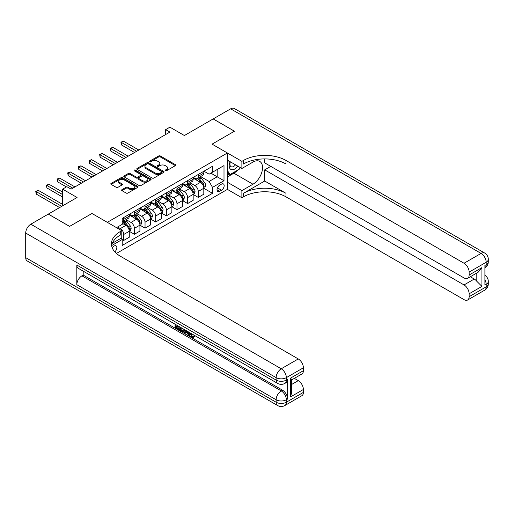 <?xml version="1.0" encoding="UTF-8"?>
<svg xmlns="http://www.w3.org/2000/svg" width="514" height="514" viewBox="0 0 514 514"><rect width="100%" height="100%" fill="white"/><g stroke="black" fill="none" stroke-linecap="round" stroke-linejoin="round"><path stroke-width="0.77" d="M165.335 170.757A0.829 0.475 0 0 0 166.504 170.757L175.39 165.624A1.182 0.681 0 0 0 175.737 165.142A1.182 0.681 0 0 0 175.39 164.66L160.336 155.973A1.182 0.681 0 0 0 158.665 155.973L149.78 161.1A0.829 0.475 0 0 0 149.542 161.441A0.829 0.475 0 0 0 149.78 161.775A0.829 0.475 0 0 0 150.955 161.775L152.105 161.113A3.784 2.184 0 0 1 157.451 161.113L158.71 161.839A3.784 2.184 0 0 1 159.815 163.381A3.784 2.184 0 0 1 158.71 164.93L157.56 165.592A0.829 0.475 0 0 0 157.316 165.926A0.829 0.475 0 0 0 157.56 166.266A0.829 0.475 0 0 0 158.73 166.266L159.88 165.604A3.784 2.184 0 0 1 165.232 165.604L166.485 166.324A3.784 2.184 0 0 1 167.59 167.872A3.784 2.184 0 0 1 166.485 169.414L165.335 170.083A0.829 0.475 0 0 0 165.09 170.417A0.829 0.475 0 0 0 165.335 170.757L165.335 170.083M114.783 251.847A3.855 2.223 120 0 0 116.742 248.5A3.855 2.223 120 0 0 116.042 245.84A3.855 2.223 120 0 0 114.114 246.033A3.855 2.223 120 0 0 112.264 247.941M121.959 189.666A1.182 0.681 0 0 0 121.612 190.148A1.182 0.681 0 0 0 121.959 190.63L126.181 193.071A1.182 0.681 0 0 0 127.857 193.071L137.72 187.372A1.182 0.681 0 0 0 138.067 186.89A1.182 0.681 0 0 0 137.72 186.409L122.673 177.715A1.182 0.681 0 0 0 121.002 177.715L111.133 183.414A1.182 0.681 0 0 0 110.786 183.896A1.182 0.681 0 0 0 111.133 184.378L116.235 187.327A1.182 0.681 0 0 0 117.905 187.327L122.126 184.886A1.182 0.681 0 0 0 122.473 184.404A1.182 0.681 0 0 0 122.126 183.922L119.601 182.464A3.161 1.825 0 0 1 118.67 181.172A3.161 1.825 0 0 1 120.623 179.482A3.161 1.825 0 0 1 124.073 179.881L133.981 185.599A3.161 1.825 0 0 1 134.906 186.89A3.161 1.825 0 0 1 132.953 188.58A3.161 1.825 0 0 1 129.509 188.182L127.857 187.231A1.182 0.681 0 0 0 126.181 187.231L121.959 189.666L121.959 190.63M264.716 158.91L264.716 162.874L464.039 277.952A7.228 4.17 -120 0 0 467.65 278.305L478.104 272.272L481.926 267.621L481.926 286.407L469.147 293.783L469.147 296.687L486.186 286.851L486.186 284.39L484.908 285.129L484.908 265.455L486.186 264.723L486.186 262.262L469.147 272.099A7.228 4.17 -120 0 0 464.039 263.245L481.072 253.408L230.645 108.827L213.181 118.907L234.474 131.205L212.076 144.138L234.435 131.224L213.137 118.933L184.391 135.529L169.909 127.17L165.649 129.631L169.909 132.085L71.099 189.133L66.839 186.672L62.586 189.133L62.586 205.857M25.7 257.642L276.127 402.224A7.228 4.17 120 0 0 277.624 405.533L27.197 260.951A7.228 4.17 -60 0 1 25.7 257.642L25.7 233.048A7.228 4.17 -60 0 1 30.808 224.2L48.271 214.113L69.57 226.411L91.967 213.477L69.608 226.385L48.316 214.094L77.061 197.492L62.586 189.133M112.277 243.308L121.786 237.821L121.786 230.69L91.967 213.477L107.304 222.331L227.406 152.986L227.406 189.383L241.888 197.742L243.418 196.856A30.114 17.386 180 0 1 286.009 196.856L464.039 299.636A7.228 4.17 -120 0 0 467.65 299.996A7.228 4.17 -120 0 0 469.147 296.687M243.418 160.464A30.114 17.386 180 0 1 286.009 160.464L286.009 164.005A30.114 17.386 180 0 0 243.418 164.005L243.418 160.464L241.888 161.351L212.076 144.138L227.406 152.986M152.189 178.056A1.182 0.681 0 0 0 153.859 178.056L163.722 172.363A1.182 0.681 0 0 0 164.069 171.875A1.182 0.681 0 0 0 163.722 171.393L148.674 162.707A1.182 0.681 0 0 0 147.004 162.707L137.135 168.399A1.182 0.681 0 0 0 136.788 168.888A1.182 0.681 0 0 0 137.135 169.369L152.189 178.056M134.584 170.937A0.829 0.475 0 0 1 135.42 171.053L135.42 170.07L150.724 178.904A1.182 0.681 0 0 1 151.071 179.386A1.182 0.681 0 0 1 150.724 179.868L140.855 185.56A1.182 0.681 0 0 1 139.185 185.56L124.137 176.874L124.137 175.91A1.182 0.681 0 0 0 123.79 176.392A1.182 0.681 0 0 0 124.137 176.874M124.137 175.91L128.359 173.469A1.182 0.681 0 0 1 130.029 173.469L136.133 176.996A1.182 0.681 0 0 0 137.803 176.996L140.605 175.377A1.182 0.681 0 0 0 140.952 174.895A1.182 0.681 0 0 0 140.605 174.413L134.25 170.744A0.829 0.475 0 0 1 134.013 170.404A0.829 0.475 0 0 1 134.52 169.967A0.829 0.475 0 0 1 135.42 170.07M221.528 184.121L219.658 185.201A3.733 2.159 120 0 0 217.216 188.49A3.733 2.159 120 0 0 217.788 191.484A3.733 2.159 120 0 0 219.658 191.298L221.528 190.219A3.733 2.159 120 0 0 223.969 186.923A3.733 2.159 120 0 0 223.397 183.935A3.733 2.159 120 0 0 221.528 184.121M116.421 253.46L227.406 189.383M203.936 171.207L209.095 174.182L212.5 172.216L212.5 166.266L122.21 218.392L122.21 224.348L116.505 227.638M212.5 172.216L224.001 165.579L224.001 180.722L212.5 187.366L209.095 181.461L200.621 176.572M203.936 188.375L212.5 193.315L212.5 187.366M212.5 193.315L122.21 245.441L122.21 239.492L111.589 245.621M165.649 129.631L165.649 134.546M210.881 173.154L217.184 176.79L217.184 169.511L224.001 165.579M209.095 181.461L217.184 176.79L224.001 180.722M122.21 239.543L123.739 240.43L123.739 234.474A4.819 2.782 -120 0 0 120.334 228.576L117.61 227.002M123.739 240.43L129.277 237.23L129.277 231.281A4.819 2.782 -120 0 0 125.872 225.376L122.21 223.262M129.406 231.403L134.392 234.281L134.392 228.332A4.819 2.782 -120 0 0 130.98 222.427L126.091 219.606M134.392 234.281L139.924 231.082L139.924 225.132A4.819 2.782 -120 0 0 136.518 219.234L129.277 215.051M140.052 225.254L145.038 228.132L145.038 222.183A4.819 2.782 -120 0 0 141.633 216.278L136.737 213.458M145.038 228.132L150.576 224.933L150.576 218.983A4.819 2.782 -120 0 0 147.165 213.085L139.924 208.902M150.705 219.105L155.684 221.984L155.684 216.034A4.819 2.782 -120 0 0 152.279 210.136L147.383 207.309M155.684 221.984L161.223 218.791L161.223 212.841A4.819 2.782 -120 0 0 157.817 206.936L150.576 202.754M161.351 212.963L166.33 215.835L166.33 209.885A4.819 2.782 -120 0 0 162.925 203.987L158.036 201.16M166.33 215.835L171.869 212.642L171.869 206.692A4.819 2.782 -120 0 0 168.463 200.788L161.223 196.611M171.997 206.814L176.977 209.693L176.977 203.743A4.819 2.782 -120 0 0 173.571 197.839L168.682 195.012M176.977 209.693L182.515 206.493L182.515 200.544A4.819 2.782 -120 0 0 179.11 194.639L171.869 190.463M182.643 200.666L187.629 203.544L187.629 197.594A4.819 2.782 -120 0 0 184.218 191.69L179.328 188.869M187.629 203.544L193.161 200.344L193.161 194.395A4.819 2.782 -120 0 0 189.756 188.497L182.515 184.314M193.29 194.517L198.275 197.395L198.275 191.446A4.819 2.782 -120 0 0 194.87 185.541L189.974 182.721M198.275 197.395L203.814 194.202L203.814 188.246A4.819 2.782 -120 0 0 200.402 182.348L193.161 178.165M193.29 177.356L194.87 178.268A4.819 2.782 -120 0 0 197.28 178.506A4.819 2.782 -120 0 0 198.275 176.296L198.275 174.477M182.643 183.504L184.218 184.41A4.819 2.782 -120 0 0 186.627 184.654A4.819 2.782 -120 0 0 187.629 182.444L187.629 180.626M171.997 189.653L173.571 190.559A4.819 2.782 -120 0 0 175.981 190.797A4.819 2.782 -120 0 0 176.977 188.593L176.977 186.775M161.351 195.795L162.925 196.708A4.819 2.782 -120 0 0 165.335 196.946A4.819 2.782 -120 0 0 166.33 194.742L166.33 192.923M150.698 201.944L152.279 202.857A4.819 2.782 -120 0 0 154.688 203.094A4.819 2.782 -120 0 0 155.684 200.89L155.684 199.066M140.052 208.093L141.633 208.999A4.819 2.782 -120 0 0 144.042 209.243A4.819 2.782 -120 0 0 145.038 207.033L145.038 205.214M129.406 214.242L130.98 215.148A4.819 2.782 -120 0 0 133.389 215.385A4.819 2.782 -120 0 0 134.392 213.181L134.392 211.363M197.28 178.506L202.812 175.306A4.819 2.782 -120 0 0 203.814 173.102L203.814 171.284M186.627 184.654L192.165 181.455A4.819 2.782 -120 0 0 193.161 179.251L193.161 177.426M175.981 190.797L181.519 187.604A4.819 2.782 -120 0 0 182.515 185.393L182.515 183.575M165.335 196.946L170.873 193.752A4.819 2.782 -120 0 0 171.869 191.542L171.869 189.724M154.688 203.094L160.22 199.895A4.819 2.782 -120 0 0 161.223 197.691L161.223 195.873M144.042 209.243L149.574 206.043A4.819 2.782 -120 0 0 150.576 203.84L150.576 202.021M133.389 215.385L138.928 212.192A4.819 2.782 -120 0 0 139.924 209.988L139.924 208.164M122.21 221.733A4.819 2.782 -120 0 0 122.743 221.534L128.282 218.341A4.819 2.782 -120 0 0 129.277 216.131L129.277 214.312M122.743 221.534A4.819 2.782 -120 0 0 123.739 219.33L123.739 217.512M121.381 238.053L122.21 239.492M165.662 170.873L166.485 170.397A3.784 2.184 0 0 0 167.59 168.855L167.59 167.872M159.815 163.381L159.815 164.364A3.784 2.184 0 0 1 158.71 165.913L157.888 166.382M175.37 165.636L160.336 156.956A1.182 0.681 0 0 0 158.665 156.956L150.114 161.891M163.709 172.37L148.674 163.69A1.182 0.681 0 0 0 147.004 163.69L137.154 169.376L137.135 168.399M161.634 172.216A0.829 0.475 0 0 0 161.878 171.875A0.829 0.475 0 0 0 161.634 171.541L148.424 163.915A0.829 0.475 0 0 0 147.255 163.915L146.04 164.615A3.784 2.184 0 0 0 144.935 166.157A3.784 2.184 0 0 0 146.04 167.705L155.074 172.916A3.784 2.184 0 0 0 160.419 172.916L161.634 172.216L161.634 173.199A0.829 0.475 0 0 0 161.878 172.858L161.878 171.875M144.935 166.157L144.935 167.14A3.784 2.184 0 0 0 146.04 168.688L146.04 167.705M161.634 173.199L160.419 173.899A3.784 2.184 0 0 1 155.074 173.899L146.04 168.688M124.15 176.88L128.359 174.452L128.359 173.469M140.952 174.895L140.952 175.878A1.182 0.681 0 0 1 140.605 176.36L137.803 177.979A1.182 0.681 0 0 1 136.133 177.979L130.029 174.452A1.182 0.681 0 0 0 128.359 174.452M135.42 171.053L150.705 179.874M142.468 180.652A3.161 1.825 0 0 0 145.912 181.05A3.161 1.825 0 0 0 147.865 179.36A3.161 1.825 0 0 0 146.94 178.069L143.451 176.051A1.182 0.681 0 0 0 141.774 176.051L138.973 177.671A1.182 0.681 0 0 0 138.632 178.152A1.182 0.681 0 0 0 138.973 178.634L142.468 180.652L142.468 181.635A3.161 1.825 0 0 0 145.912 182.033A3.161 1.825 0 0 0 147.865 180.343L147.865 179.36M138.632 178.152L138.632 179.135A1.182 0.681 0 0 0 138.973 179.617L138.973 178.634M142.468 181.635L138.973 179.617M134.906 186.89L134.906 187.873A3.161 1.825 0 0 1 132.953 189.563A3.161 1.825 0 0 1 129.509 189.165L127.857 188.214A1.182 0.681 0 0 0 126.181 188.214L121.979 190.643M118.67 181.172L118.67 182.155A3.161 1.825 0 0 0 119.601 183.447L119.601 182.464M122.114 184.899L119.601 183.447M137.72 186.409L137.72 187.372L122.673 178.705A1.182 0.681 0 0 0 121.002 178.705L111.152 184.391M203.814 188.445L204.835 187.854L205.684 185.393A3.193 1.844 -120 0 0 204.668 182.676L201.186 178.03A9.213 5.32 -120 0 0 200.177 176.829M196.721 180.221A9.213 5.32 -120 0 0 194.832 178.242M203.518 186.492L203.962 185.535A3.193 1.844 -120 0 0 203.049 183.614L199.567 178.968A9.213 5.32 -120 0 0 198.565 177.76M197.704 178.255A7.652 4.414 60 0 1 198.963 179.688L201.906 183.614M138.819 150.037L123.527 141.209L121.4 142.442L121.4 144.897L134.559 152.497M197.537 178.352A9.213 5.32 60 0 1 198.545 179.559L200.858 182.643M121.4 144.897L120.931 142.166L136.692 151.264M120.931 142.166L123.527 141.209M193.161 194.594L194.189 194.003L195.037 191.542A3.193 1.844 -120 0 0 194.016 188.824L190.54 184.179A9.213 5.32 -120 0 0 189.531 182.978M186.074 186.37A9.213 5.32 -120 0 0 184.185 184.391M192.872 192.641L193.315 191.677A3.193 1.844 -120 0 0 192.403 189.762L188.921 185.111A9.213 5.32 -120 0 0 187.912 183.909M187.057 184.404A7.652 4.414 60 0 1 188.31 185.83L191.259 189.762M128.172 156.185L112.881 147.357L110.754 148.585L110.754 151.045L123.913 158.646M186.89 184.5A9.213 5.32 60 0 1 187.899 185.702L190.212 188.792M110.754 151.045L110.285 148.315L126.039 157.412M110.285 148.315L112.881 147.357M182.515 200.743L183.537 200.152L184.391 197.691A3.193 1.844 -120 0 0 183.369 194.973L179.894 190.328A9.213 5.32 -120 0 0 178.885 189.12M175.422 192.512A9.213 5.32 -120 0 0 173.539 190.54M182.226 198.783L182.669 197.826A3.193 1.844 -120 0 0 181.75 195.905L178.274 191.259A9.213 5.32 -120 0 0 177.266 190.058M176.411 190.553A7.652 4.414 60 0 1 177.664 191.979L180.613 195.911M117.526 162.334L102.235 153.506L100.108 154.733L100.108 157.194L113.266 164.788M176.244 190.649A9.213 5.32 60 0 1 177.253 191.851L179.566 194.941M100.108 157.194L99.639 154.463L115.393 163.561M99.639 154.463L102.235 153.506M171.869 206.885L172.89 206.3L173.745 203.84A3.193 1.844 -120 0 0 172.723 201.122L169.241 196.476A9.213 5.32 -120 0 0 168.239 195.269M164.776 198.661A9.213 5.32 -120 0 0 162.887 196.689M171.58 204.932L172.017 203.974A3.193 1.844 -120 0 0 171.104 202.053L167.622 197.408A9.213 5.32 -120 0 0 166.62 196.207M165.765 196.701A7.652 4.414 60 0 1 167.018 198.128L169.961 202.06M106.873 168.476L91.588 159.655L89.455 160.882L89.455 163.343L102.62 170.937M165.598 196.791A9.213 5.32 60 0 1 166.6 197.999L168.92 201.09M89.455 163.343L88.986 160.612L104.747 169.71M88.986 160.612L91.588 159.655M161.223 213.034L162.244 212.443L163.092 209.988A3.193 1.844 -120 0 0 162.077 207.264L158.595 202.619A9.213 5.32 -120 0 0 157.592 201.417M154.129 204.81A9.213 5.32 -120 0 0 152.24 202.837M160.933 211.081L161.37 210.123A3.193 1.844 -120 0 0 160.458 208.202L156.976 203.557A9.213 5.32 -120 0 0 155.973 202.349M155.112 202.844A7.652 4.414 60 0 1 156.372 204.276L159.314 208.209M96.227 174.625L80.942 165.797L78.809 167.031L78.809 169.485L91.967 177.086M154.952 202.94A9.213 5.32 60 0 1 155.954 204.148L158.267 207.232M78.809 169.485L78.34 166.761L94.101 175.859M78.34 166.761L80.942 165.797M230.143 161.698A7.832 4.523 120 0 0 230.683 169.324A7.832 4.523 120 0 0 237.5 166.568A7.832 4.523 120 0 0 237.828 166.138M227.406 163.111L228.357 160.67M240.019 167.397L239.331 169.17L230.131 174.477L227.406 170.597M227.406 172.903L230.131 174.477M230.4 161.852A5.358 3.097 120 0 0 231.043 166.69A5.358 3.097 120 0 0 235.553 164.821M227.406 182.252L241.888 190.61L252.959 184.218A13.55 7.826 120 0 0 261.812 172.274A13.55 7.826 120 0 0 259.737 161.415A13.55 7.826 120 0 0 252.959 162.083L241.888 168.476L241.888 161.351M241.888 190.61L241.888 197.742M264.716 181.018L243.418 193.315A30.114 17.386 180 0 1 286.009 193.315L264.716 181.018L264.716 169.858L270.762 166.363M469.147 293.783A7.228 4.17 -120 0 0 464.039 284.936L474.255 279.031A7.228 4.17 60 0 1 476.812 281.299L476.812 273.018M264.716 169.858L464.039 284.936M230.645 108.827A7.228 4.17 -60 0 1 234.256 108.467L484.689 253.049A7.228 4.17 120 0 0 481.072 253.408A7.228 4.17 60 0 1 486.186 262.262A7.228 4.17 180 0 0 488.3 259.313A7.228 7.228 0 0 0 484.689 253.049M227.406 160.117L241.888 168.476M467.65 278.305A7.228 4.17 -120 0 0 469.147 274.996L481.926 267.621M469.147 272.099L469.147 274.996M286.009 160.464L464.039 263.245M470.329 276.763L474.255 279.031M481.926 286.407L476.812 281.299M237.635 170.147A13.55 7.826 -60 0 1 233.883 173.199L227.406 176.938M227.406 175.364L229.54 174.137M190.752 333.213L192.332 336.516L192.93 336.728M190.141 332.892L191.651 336.914L192.647 337.036L193.765 335.867L194.485 336.477L193.206 337.826L191.722 337.634C190.148 336.567 189.358 335.089 189.351 333.194L189.409 332.468M185.972 332.423L184.963 333.657L184.198 333.213L185.483 330.206M188.728 332.076L189.75 335.629L189.068 336.027L188.304 335.584L187.719 333.432L185.541 332.172L184.963 333.657M176.469 326.03L176.469 327.283L179.482 329.024L179.482 329.705L178.801 330.097L175.068 327.938L175.068 324.186M179.155 326.551L178.474 327.187L175.788 325.632L175.788 327.675L176.469 327.283M76.811 265.018L276.127 380.09A7.228 4.17 120 0 0 277.624 383.399L78.308 268.327A7.228 4.17 -60 0 1 76.811 265.018L76.811 284.685A7.228 4.17 -60 0 1 81.919 275.838L83.197 275.099L282.52 390.177A7.228 4.17 60 0 1 287.628 399.025L287.628 379.358A7.228 4.17 60 0 1 286.131 382.667L284.852 383.399A7.228 4.17 -120 0 0 286.349 380.09L287.628 379.358M83.197 275.099L83.197 271.148M183.922 329.301L183.98 330.104L184.642 329.718L183.954 331.659L183.273 332.057L181.615 331.723L179.784 330.663L179.784 326.91M121.786 230.69L120.25 231.576A30.114 17.386 0 0 0 111.429 243.867A30.114 17.386 0 0 0 120.25 256.165L298.274 358.945A7.228 4.17 60 0 1 303.388 367.799L286.349 377.636L286.349 380.09A7.228 4.17 0 0 1 276.127 380.09L276.127 377.636L25.7 233.048M290.609 378.079L291.669 379.679L291.669 392.31L290.609 396.866L290.609 378.079L303.388 370.697L303.388 367.799M303.388 370.697A7.228 4.17 60 0 1 301.891 374.006L291.669 379.91M294.342 378.362L298.274 380.636A7.228 4.17 60 0 1 303.388 389.483L290.609 396.866M287.628 399.025L286.349 399.764L286.349 402.224L303.388 392.388L303.388 389.483M303.388 392.388A7.228 4.17 60 0 1 301.891 395.696L284.852 405.533A7.228 4.17 -120 0 0 286.349 402.224A7.228 4.17 0 0 1 276.127 402.224L276.127 399.764L76.811 284.685M120.25 231.576L120.25 235.116A30.114 17.386 0 0 0 111.583 245.641M175.788 327.675L178.801 329.416L179.482 329.024M178.801 329.416L178.801 330.097M175.788 324.604L178.776 326.332M178.474 326.506L178.474 327.187M183.98 330.104L183.273 332.057M180.504 327.328L180.504 330.399L181.558 331.01L182.766 331.286L183.202 328.889M181.185 327.72L181.185 330.007L183.447 330.894M180.504 330.399L181.185 330.007M181.558 331.01L182.239 330.618M187.777 331.53L189.068 336.027M186.158 330.592L185.76 331.62L187.501 332.622L187.102 331.138M186.588 330.843L186.441 331.222L187.25 331.691M185.76 331.62L186.441 331.222M191.651 336.914L192.332 336.516M190.071 333.605L190.726 333.226M193.084 336.259L193.804 336.869L194.485 336.477M193.804 336.869L193.206 337.826M150.576 219.182L151.598 218.591L152.446 216.131A3.193 1.844 -120 0 0 151.431 213.413L147.948 208.768A9.213 5.32 -120 0 0 146.94 207.566M143.483 210.958A9.213 5.32 -120 0 0 141.594 208.98M150.281 217.229L150.724 216.272A3.193 1.844 -120 0 0 149.812 214.351L146.329 209.706A9.213 5.32 -120 0 0 145.327 208.498M144.466 208.992A7.652 4.414 60 0 1 145.725 210.419L148.668 214.351M85.581 180.774L70.29 171.946L68.163 173.173L68.163 175.634L81.321 183.235M144.299 209.089A9.213 5.32 60 0 1 145.308 210.29L147.621 213.381M68.163 175.634L67.694 172.903L83.454 182.001M67.694 172.903L70.29 171.946M139.924 225.331L140.952 224.74L141.8 222.279A3.193 1.844 -120 0 0 140.778 219.562L137.302 214.916A9.213 5.32 -120 0 0 136.294 213.708M132.837 217.101A9.213 5.32 -120 0 0 130.948 215.128M139.635 223.372L140.078 222.414A3.193 1.844 -120 0 0 139.165 220.493L135.683 215.848A9.213 5.32 -120 0 0 134.674 214.646M133.82 215.141A7.652 4.414 60 0 1 135.073 216.567L138.022 220.5M74.935 186.923L59.643 178.095L57.517 179.322L57.517 181.783L66.415 186.923M133.653 215.237A9.213 5.32 60 0 1 134.662 216.439L136.975 219.529M57.517 181.783L57.048 179.052L72.802 188.15M57.048 179.052L59.643 178.095M129.277 231.473L130.299 230.889L131.154 228.428A3.193 1.844 -120 0 0 130.132 225.71L126.656 221.065A9.213 5.32 -120 0 0 125.647 219.857M128.988 229.52L129.432 228.563A3.193 1.844 -120 0 0 128.513 226.642L125.037 221.997A9.213 5.32 -120 0 0 124.028 220.795M123.174 221.29A7.652 4.414 60 0 1 124.427 222.716L127.376 226.648M62.586 192.082L48.997 184.243L46.87 185.47L46.87 187.931L62.586 197.003M123.007 221.386A9.213 5.32 60 0 1 124.015 222.588L126.328 225.678M46.87 187.931L46.401 185.201L62.586 194.543M46.401 185.201L48.997 184.243M62.586 204.379L38.351 190.386L36.218 191.619L36.218 194.074L59.598 207.579M36.218 194.074L35.749 191.349L61.731 206.345M35.749 191.349L38.351 190.386M120.334 228.576L125.872 225.376M130.98 222.427L136.518 219.234M141.633 216.278L147.165 213.085M152.279 210.136L157.817 206.936M162.925 203.987L168.463 200.788M173.571 197.839L179.11 194.639M184.218 191.69L189.756 188.497M194.87 185.541L200.402 182.348M198.275 176.296L203.814 173.102M198.275 191.446L203.814 188.246M187.629 197.594L193.161 194.395M187.629 182.444L193.161 179.251M176.977 203.743L182.515 200.544M176.977 188.593L182.515 185.393M166.33 209.885L171.869 206.692M166.33 194.742L171.869 191.542M155.684 216.034L161.223 212.841M155.684 200.89L161.223 197.691M145.038 222.183L150.576 218.983M145.038 207.033L150.576 203.84M134.392 228.332L139.924 225.132M134.392 213.181L139.924 209.988M123.739 234.474L129.277 231.281M123.739 219.33L129.277 216.131M217.441 187.861L221.528 190.219M217.017 189.775L219.658 191.298M166.485 170.397L166.485 169.414M157.56 166.266L157.56 165.592M158.71 165.913L158.71 164.93M149.78 161.775L149.78 161.1M158.665 156.956L158.665 155.973M160.336 156.956L160.336 155.973M175.39 165.624L175.39 164.66M147.004 163.69L147.004 162.707M148.674 163.69L148.674 162.707M163.722 172.363L163.722 171.393M155.074 173.899L155.074 172.916M160.419 173.899L160.419 172.916M130.029 174.452L130.029 173.469M136.133 177.979L136.133 176.996M137.803 177.979L137.803 176.996M140.605 176.36L140.605 175.377M150.724 179.868L150.724 178.904M126.181 188.214L126.181 187.231M127.857 188.214L127.857 187.231M129.509 189.165L129.509 188.182M122.126 184.886L122.126 183.922M111.133 184.378L111.133 183.414M121.002 178.705L121.002 177.715M122.673 178.705L122.673 177.715M203.576 186.666L205.664 185.458M199.567 178.968L201.186 178.03M197.055 180.414L198.545 179.559M203.049 183.614L204.668 182.676M202.792 184.86L203.962 185.535M192.923 192.814L195.018 191.606M188.921 185.111L190.54 184.179M186.409 186.563L187.899 185.702M192.403 189.762L194.016 188.824M192.146 191.009L193.315 191.677M182.277 198.963L184.372 197.755M178.274 191.259L179.894 190.328M175.762 192.711L177.253 191.851M181.75 195.905L183.369 194.973M181.5 197.151L182.669 197.826M171.631 205.105L173.719 203.897M167.622 197.408L169.241 196.476M165.116 198.86L166.6 197.999M171.104 202.053L172.723 201.122M170.854 203.3L172.017 203.974M160.985 211.254L163.073 210.046M156.976 203.557L158.595 202.619M154.47 205.002L155.954 204.148M160.458 208.202L162.077 207.264M160.207 209.449L161.37 210.123M243.418 193.315L243.418 196.856M286.009 193.315L286.009 196.856M484.908 279.751A7.228 4.17 60 0 1 486.186 284.39A7.228 4.17 180 0 0 488.3 281.441A7.228 7.228 0 0 0 484.908 275.311M484.689 290.159A7.228 7.228 0 0 0 488.3 283.901A7.228 4.17 0 0 1 486.186 286.851A7.228 4.17 60 0 1 484.689 290.159L467.65 299.996M486.186 264.723A7.228 4.17 60 0 1 484.908 267.884A7.228 7.228 0 0 0 488.3 261.767A7.228 4.17 0 0 1 486.186 264.723M233.883 173.199L252.959 184.218M30.808 224.2L281.242 368.782L298.274 358.945M81.919 275.838L281.242 390.91L282.52 390.177M291.669 384.446L298.274 380.636M281.242 368.782A7.228 4.17 120 0 0 276.127 377.636A7.228 4.17 180 0 0 286.349 377.636A7.228 4.17 -120 0 0 281.242 368.782M281.242 390.91A7.228 4.17 120 0 0 276.127 399.764A7.228 4.17 180 0 0 286.349 399.764A7.228 4.17 -120 0 0 281.242 390.91M150.339 217.403L152.427 216.195M146.329 209.706L147.948 208.768M143.817 211.151L145.308 210.29M149.812 214.351L151.431 213.413M149.555 215.597L150.724 216.272M139.686 223.551L141.78 222.344M135.683 215.848L137.302 214.916M133.171 217.3L134.662 216.439M139.165 220.493L140.778 219.562M138.908 221.74L140.078 222.414M129.04 229.694L131.134 228.486M125.037 221.997L126.656 221.065M122.525 223.449L124.015 222.588M128.513 226.642L130.132 225.71M128.262 227.888L129.432 228.563M488.3 281.441L488.3 283.901M488.3 259.313L488.3 261.767M277.624 383.399A7.228 7.228 0 0 0 284.852 383.399M277.624 405.533A7.228 7.228 0 0 0 284.852 405.533"/></g></svg>
